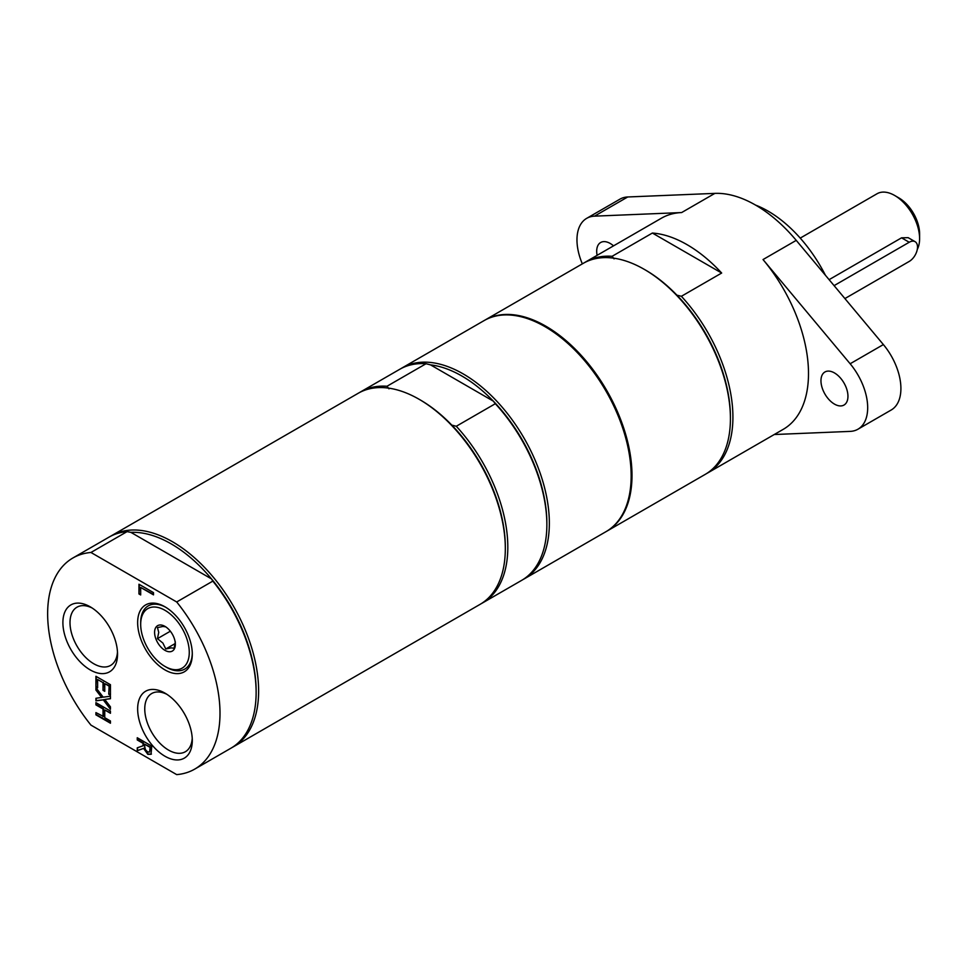 <?xml version="1.0" encoding="UTF-8"?>
<svg xmlns="http://www.w3.org/2000/svg" width="968" height="968" viewBox="0 0 968 968"><rect width="100%" height="100%" fill="white"/><g stroke="black" fill="none" stroke-linecap="round" stroke-linejoin="round"><path stroke-width="1.45" d="M165.746 607.275A36.494 21.066 60 0 0 140.687 622.593L140.687 624.336A34.352 19.832 60 0 1 164.971 610.312A34.352 19.832 60 0 1 189.268 652.396A34.352 19.832 60 0 1 164.971 666.42L166.484 667.291A36.494 21.066 60 0 0 192.281 653.243M164.971 666.42A34.352 19.832 60 0 1 140.687 624.336M165.77 626.828L162.902 626.465L157.457 627.579L158.74 632.37L157.457 638.65L162.902 643.079L165.77 648.984L171.203 647.87L174.071 648.245L175.353 641.965M175.353 644.361A14.689 8.482 60 0 1 164.971 650.351A14.689 8.482 60 0 1 154.59 632.37A14.689 8.482 60 0 1 164.971 626.381A14.689 8.482 60 0 1 175.353 644.361M157.457 638.65L170.344 631.209M165.77 648.984L175.256 643.502M522.853 579.638A121.871 70.361 -120 0 0 524.111 578.949L605.92 531.71A121.871 70.361 -120 0 0 624.602 434.051A121.871 70.361 -120 0 0 544.984 326.652A121.871 70.361 -120 0 0 484.048 320.614L402.228 367.852A121.871 70.361 -120 0 0 400.994 368.59M388.979 388.846L386.994 386.256L426.041 363.726A121.871 70.361 -120 0 0 399.736 369.292L360.701 391.834A121.871 70.361 -120 0 0 359.467 392.572M426.041 363.726L430.518 364.863L493.329 401.139A120.117 69.345 -120 0 0 430.518 364.863M386.994 386.256A121.871 70.361 -120 0 0 360.701 391.834M481.314 603.621A121.871 70.361 -120 0 0 482.572 602.919L521.619 580.389A121.871 70.361 -120 0 0 546.86 524.596L546.86 523.156A120.117 69.345 -120 0 0 493.329 401.139L495.314 403.716L456.279 426.259L451.802 425.109A120.117 69.345 -120 0 0 420.39 400.026L419.144 399.3A121.871 70.361 -120 0 0 358.208 393.274L111.514 535.703A121.871 70.361 -120 0 0 110.279 536.441M524.111 578.949A121.871 70.361 -120 0 0 542.782 481.29A121.871 70.361 -120 0 0 463.164 373.89A121.871 70.361 -120 0 0 402.228 367.852M546.86 524.596A121.871 70.361 -120 0 0 495.314 403.716M482.572 602.919A121.871 70.361 -120 0 0 456.279 426.259M232.126 747.49A121.871 70.361 -120 0 0 233.385 746.788L480.08 604.359A121.871 70.361 -120 0 0 505.32 548.566L505.32 547.126A120.117 69.345 -120 0 0 451.802 425.109M505.32 548.566A121.871 70.361 -120 0 0 419.144 399.3L419.144 399.3M919.6 238.648L919.6 233.857A29.367 16.952 -120 0 0 898.836 197.895L894.686 195.488A35.235 20.352 60 0 1 919.6 238.648A35.235 20.352 60 0 1 917.301 249.405M800.234 238.104L877.056 193.745A35.235 20.352 60 0 1 894.686 195.488M829.104 279.667L901.559 237.826L909.218 242.254L834.089 285.633M844.907 298.567L909.218 261.433A11.749 6.788 120 0 0 916.89 251.087A11.749 6.788 120 0 0 915.087 241.673L908.153 237.668L901.559 237.826M484.472 320.384A121.871 70.361 60 0 1 484.883 320.142A121.871 70.361 60 0 1 578.791 352.788A121.871 70.361 60 0 1 631.995 475.433A121.871 70.361 60 0 1 606.755 531.226L705.188 474.405A121.871 70.361 -120 0 0 730.429 418.612A121.871 70.361 -120 0 0 644.252 269.346L645.499 270.06A120.117 69.345 60 0 1 676.898 295.155L681.375 296.293A121.871 70.361 60 0 1 707.668 472.965A121.871 70.361 60 0 1 706.41 473.654M676.898 295.155A120.117 69.345 60 0 1 730.429 417.172L730.429 418.612M644.252 269.346A121.871 70.361 -120 0 0 583.305 263.308L484.883 320.142M584.563 262.606A121.871 70.361 60 0 1 585.797 261.868A121.871 70.361 60 0 1 612.103 256.302L614.075 258.879M612.103 256.302L652.384 233.046L721.668 273.036L681.375 296.293M915.087 241.673A11.749 6.788 120 0 0 909.218 242.254M825.426 275.275A105.718 61.044 -120 0 0 755.597 205.107M721.668 273.036A121.871 70.361 -120 0 0 652.384 233.046M707.668 472.965L783.257 429.32A121.871 70.361 -120 0 0 808.498 373.527A121.871 70.361 -120 0 0 763.026 259.557L850.146 363.762A46.984 27.128 60 0 1 857.95 429.211A46.984 27.128 60 0 1 850.146 431.389L774.255 434.523M857.95 429.211L891.177 410.021A46.984 27.128 -120 0 0 883.373 344.572L796.24 240.367A121.871 70.361 -120 0 0 714.856 193.382L681.629 212.561A121.871 70.361 -120 0 0 661.386 218.223L585.797 261.868M582.337 263.865A46.984 27.128 60 0 1 586.693 218.344L619.919 199.166A46.984 27.128 60 0 1 627.724 196.976L714.856 193.382M586.693 218.344A46.984 27.128 60 0 1 594.497 216.154L681.629 212.561M597.111 255.334A19.094 11.023 60 0 1 600.644 242.508A19.094 11.023 60 0 1 610.191 243.452A19.094 11.023 60 0 1 613.53 245.86M834.464 372.934A19.094 11.023 60 0 1 846.927 389.753A19.094 11.023 60 0 1 843.999 405.048A19.094 11.023 60 0 1 834.464 404.104A19.094 11.023 60 0 1 821.989 387.285A19.094 11.023 60 0 1 824.918 371.99A19.094 11.023 60 0 1 834.464 372.934M90.956 552.474A121.871 70.361 -120 0 0 72.89 557.991A121.871 70.361 -120 0 0 90.956 725.117L176.696 774.618A121.871 70.361 -120 0 0 194.762 769.088L230.892 748.228A121.871 70.361 -120 0 0 256.133 692.435L256.133 690.995A120.117 69.345 -120 0 0 211.508 578.912L212.827 581.115L176.696 601.975L90.956 552.474L127.086 531.614L130.898 532.364L211.508 578.912A120.117 69.345 -120 0 0 130.898 532.364M256.133 692.435A121.871 70.361 -120 0 0 212.827 581.115M233.385 746.788A121.871 70.361 -120 0 0 258.625 690.995A121.871 70.361 -120 0 0 205.434 568.349A121.871 70.361 -120 0 0 111.514 535.703M127.086 531.614A121.871 70.361 -120 0 0 109.021 537.131L72.89 557.991M194.762 769.088A121.871 70.361 -120 0 0 176.696 601.975M144.655 746.195L145.406 749.668L147.693 751.942L149.617 751.991L150.113 747.393L144.655 744.235L144.655 746.195M149.556 752.051L150.536 747.151L144.655 744.235M103.032 716.707L103.032 708.975L95.917 704.873L95.917 702.647L110.449 711.032L110.449 713.271L104.75 709.98L104.75 717.699L110.449 720.991L110.449 723.217L95.917 714.832L95.917 712.593L103.443 716.465L103.443 708.745L96.328 704.631L96.328 702.877M95.917 714.832L96.328 712.835M110.449 722.745L96.328 714.59M104.75 709.98L110.449 712.787M95.917 676.293L110.449 684.691L110.449 695.193L108.731 694.201L109.154 685.683L104.75 683.626L104.75 691.333L103.032 690.341L103.032 682.634L97.635 679.524L97.635 687.788L95.917 686.796L95.917 676.293M110.449 694.709L109.154 693.959M108.731 694.201L109.154 685.683M108.731 685.925L104.75 683.626M95.917 686.796L96.328 676.535M97.635 687.304L96.328 686.554M97.635 679.524L103.032 682.634M103.032 690.341L103.443 682.392M104.75 690.862L103.443 690.111M101.713 697.553L95.917 690.051L95.917 687.643L103.201 697.19L110.449 696.198L110.449 698.751L104.762 699.465L110.449 706.834L110.449 709.241L103.286 699.852L95.917 700.844L95.917 698.291L102.124 697.311L96.328 689.809L96.328 688.188M95.917 700.844L96.328 698.243M103.286 699.852L96.328 700.602M110.449 708.455L103.709 699.61M104.762 699.465L110.449 698.569M143.034 745.868L143.034 743.303L137.25 739.963L137.25 737.737L151.794 746.134L151.02 754.29L147.838 754.35L143.579 748.409L137.25 750.732L137.25 747.828L143.458 745.626L143.458 743.073L137.674 739.734L137.674 737.979M137.25 750.732L137.674 747.695M143.579 748.409L137.674 750.49M151.444 754.048L148.261 754.108L143.99 748.167M138.968 593.965L138.968 584.236L153.501 592.622L153.501 594.86L140.687 587.455L140.687 594.957L138.968 593.965L139.38 584.478M140.687 594.473L139.38 593.723M140.687 587.455L153.501 594.376M117.479 651.984A33.614 19.408 60 0 1 110.582 665.427A33.614 19.408 60 0 1 93.775 663.758A33.614 19.408 60 0 1 71.814 634.137A33.614 19.408 60 0 1 76.968 607.202A33.614 19.408 60 0 1 92.057 607.952M90.218 669.916A38.635 22.312 -120 0 0 117.539 654.138A38.635 22.312 -120 0 0 90.218 606.815A38.635 22.312 -120 0 0 62.896 622.593A38.635 22.312 -120 0 0 90.218 669.916M192.233 738.306A33.614 19.408 60 0 1 185.336 751.749A33.614 19.408 60 0 1 168.529 750.079A33.614 19.408 60 0 1 146.567 720.458A33.614 19.408 60 0 1 151.722 693.524A33.614 19.408 60 0 1 166.811 694.274M164.971 756.238A38.635 22.312 -120 0 0 192.293 740.46A38.635 22.312 -120 0 0 164.971 693.136A38.635 22.312 -120 0 0 137.65 708.915A38.635 22.312 -120 0 0 164.971 756.238M164.971 669.916A38.635 22.312 -120 0 0 192.293 654.138A38.635 22.312 -120 0 0 164.971 606.815A38.635 22.312 -120 0 0 137.65 622.593A38.635 22.312 -120 0 0 164.971 669.916M796.24 240.367L763.026 259.557M627.724 196.976L594.497 216.154M883.373 344.572L850.146 363.762"/></g></svg>
